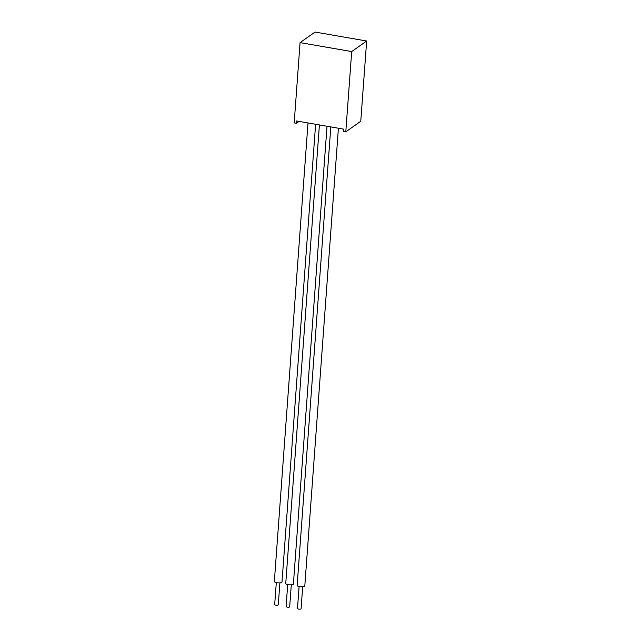 <?xml version="1.0" encoding="UTF-8"?>
<svg xmlns="http://www.w3.org/2000/svg" width="641" height="641" viewBox="0 0 641 641"><rect width="100%" height="100%" fill="white"/><g stroke="black" fill="none" stroke-linecap="round" stroke-linejoin="round"><path stroke-width="0.96" d="M299.075 121.405L296.43 123.264L294.187 122.88L300.076 42.61L315.051 32.05L366.66 41.008L351.693 51.568L300.076 42.61M351.693 51.568L345.795 131.838L343.552 131.445L343.72 129.153L296.599 120.973L296.43 123.264M345.795 131.838L360.763 121.277L366.66 41.008M315.612 124.274L281.992 582.044A3.838 1.098 -175.8 0 1 281.76 582.389A3.838 1.098 -175.8 0 1 277.449 582.797A3.838 1.098 -175.8 0 1 274.34 581.483L308.009 122.952M279.893 582.861L278.274 604.832A1.803 0.513 -175.8 0 1 278.162 604.992A1.803 0.513 -175.8 0 1 276.151 605.184A1.803 0.513 -175.8 0 1 274.685 604.567L276.303 582.597M327.014 126.253L293.394 584.023A3.838 1.098 -175.8 0 1 293.153 584.368A3.838 1.098 -175.8 0 1 288.851 584.776A3.838 1.098 -175.8 0 1 285.742 583.462L319.41 124.931M291.286 584.84L289.676 606.811A1.803 0.513 -175.8 0 1 289.564 606.971A1.803 0.513 -175.8 0 1 287.545 607.163A1.803 0.513 -175.8 0 1 286.086 606.546L287.705 584.576M302.688 586.819L301.078 608.79A1.803 0.513 -175.8 0 1 300.966 608.95A1.803 0.513 -175.8 0 1 298.946 609.142A1.803 0.513 -175.8 0 1 297.488 608.525L299.099 586.555M338.408 128.232L304.796 586.002A3.838 1.098 -175.8 0 1 304.555 586.347A3.838 1.098 -175.8 0 1 300.252 586.755A3.838 1.098 -175.8 0 1 297.136 585.441L330.812 126.91"/></g></svg>
